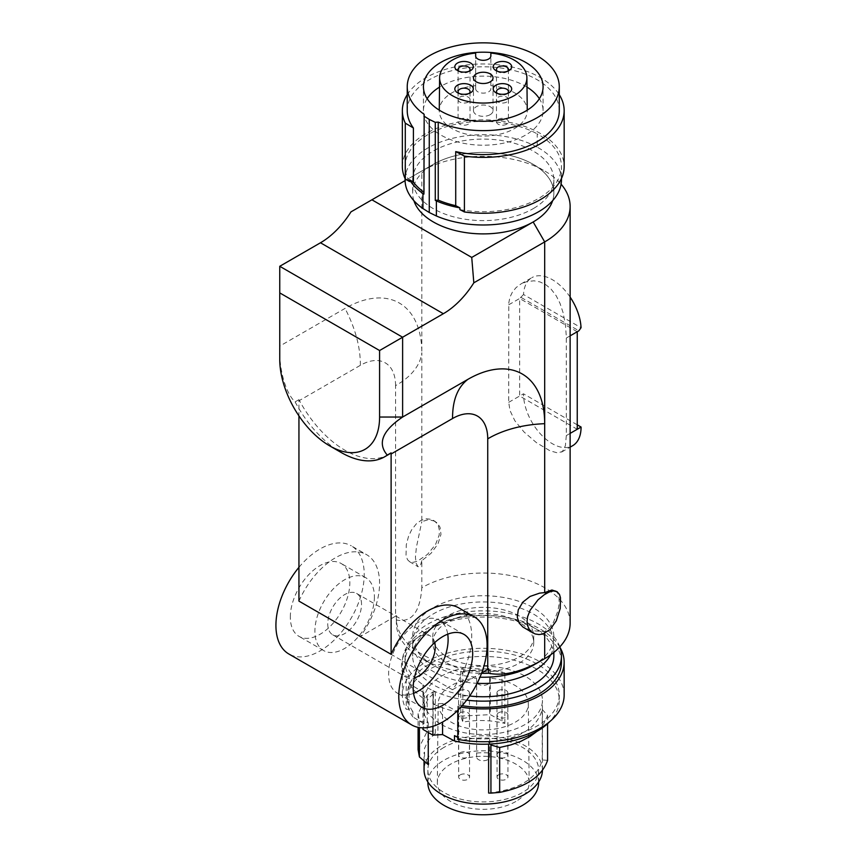 <?xml version="1.0" encoding="UTF-8"?>
<svg xmlns="http://www.w3.org/2000/svg" width="857" height="857" viewBox="0 0 857 857"><rect width="100%" height="100%" fill="white"/><g stroke="black" fill="none" stroke-linecap="round" stroke-linejoin="round"><path stroke-width="0.64" stroke-dasharray="4.29 3.21" d="M570.13 433.385L566.316 435.581L566.284 335.987L565.395 324.653L563.081 312.601L559.996 303.303L556.193 295.761L550.965 288.97L545.791 284.706L540.071 281.953L534.061 280.807L526.905 281.535L520.852 284.021L531.929 277.625A40.729 23.514 -120 0 0 523.531 294.519L581.046 327.717M566.316 435.581L565.395 445.726L562.417 451.5L557.682 452.935L549.98 450.793L536.482 442.683L523.981 431.939L514.821 420.68L509.99 410.524L508.715 402.329L508.801 302.8L509.99 297.068L512.507 291.916L516.139 287.545L520.852 284.021M350.963 211.883L421.815 170.982A86.878 50.156 180 0 1 544.688 170.982A86.878 50.156 180 0 1 561.089 184.169M555.454 590.741L557.896 593.547L559.064 598.122L559.064 604.164L557.896 611.073L553.408 622.386L549.433 627.785L544.688 631.62L544.688 633.291M570.13 623.2A86.878 50.156 0 0 0 516.503 576.857A86.878 50.156 0 0 0 421.815 587.731C420.069 612.08 411.649 622.846 396.545 620.05L396.545 615.615A86.878 50.156 0 0 0 396.373 618.765A86.878 50.156 0 0 0 488.694 668.824M433.481 520.317L436.395 522.802L438.441 526.219L439.405 530.365L439.213 534.982L435.506 544.613L427.472 554.404L417.348 561.249L413.031 562.363L409.625 561.721L407.514 559.707L406.025 555.55L406.282 544.784L408.543 536.343L411.542 529.98L416.427 523.702L421.29 520.242L426.454 518.764L431.371 519.353L437.081 522.802L440.016 527.162L440.98 534.34L437.97 543.927L431.017 553.333L421.815 560.682L421.815 587.731M435.024 521.238L428.511 519.631L421.815 521.667L421.815 352.752A86.878 50.156 180 0 1 395.57 385.629L395.57 616.172L360.304 636.537A62.443 36.048 -60 0 0 379.576 583.285A62.443 36.048 -60 0 0 366.646 554.704L351.295 545.845A62.443 36.048 -60 0 1 364.225 574.426A62.443 36.048 -60 0 1 341.022 632.702A62.443 36.048 -60 0 1 288.852 653.998M279.757 266.291L279.757 359.404M458.806 607.913A62.443 36.048 -60 0 1 471.736 636.494A62.443 36.048 -60 0 1 452.464 689.746L360.304 636.537M395.57 385.629A49.76 28.731 -60 0 0 360.379 365.318L298.943 400.787L298.943 415.902M298.943 400.787A86.878 50.156 -120 0 0 298.954 399.673A86.878 50.156 -120 0 0 388.467 454.585M546.23 632.509L544.688 631.62L531.608 630.666L524.495 628.042M413.888 200.667A70.585 40.75 180 0 1 412.667 193.146A70.585 40.75 180 0 1 432.196 165.005A70.585 40.75 180 0 1 482.223 152.396A70.585 40.75 180 0 1 533.161 164.33A70.585 40.75 180 0 1 533.161 221.963L532.604 222.284M405.072 180.645L433.342 164.33A70.585 40.75 180 0 1 482.223 152.396A70.585 40.75 180 0 1 553.847 193.146A70.585 40.75 180 0 1 552.636 200.667M298.954 399.673L295.119 401.89C285.488 393.159 278.579 368.028 279.757 346.099L345.028 308.413A108.593 62.7 -60 0 1 421.815 352.752L421.815 170.982L433.342 164.33L421.815 170.982M295.119 401.89A86.878 50.156 -120 0 0 341.193 452.507M452.464 689.746L481.709 672.863M396.545 615.615A86.878 50.156 180 0 1 395.57 616.172M298.943 601.111A62.443 36.048 -60 0 1 366.646 554.704M360.379 365.318C360.433 347.128 355.312 328.167 345.028 308.413M396.545 620.05A86.878 50.156 0 0 0 396.373 623.2A86.878 50.156 0 0 0 421.815 658.658A86.878 50.156 0 0 0 481.527 673.345M421.815 560.703L420.294 565.909L418.109 566.766L416.095 563.285L415.431 557.157L416.363 547.398L421.815 521.667M290.319 617.094A42.079 24.296 -60 0 1 320.068 565.556A42.079 24.296 -60 0 1 341.118 563.477A42.079 24.296 -60 0 1 349.827 582.739A42.079 24.296 -60 0 1 331.455 625.085A42.079 24.296 -60 0 1 299.029 636.365A42.079 24.296 -60 0 1 290.319 617.094M298.943 567.345A62.443 36.048 -60 0 1 351.295 545.845M533.161 665.311A70.585 40.75 0 0 0 533.161 607.677A70.585 40.75 0 0 0 433.342 607.677A70.585 40.75 0 0 0 433.342 665.311A70.585 40.75 0 0 0 479.984 677.201M483.252 607.345A50.499 29.159 -0 0 0 432.753 636.494A50.499 29.159 -0 0 0 483.252 665.653A50.499 29.159 -0 0 0 533.75 636.494A50.499 29.159 -0 0 0 483.252 607.345M434.767 642.525A23.889 13.798 120 0 0 430.31 635.98A23.889 13.798 120 0 0 411.896 642.375A23.889 13.798 120 0 0 401.472 666.425A23.889 13.798 120 0 0 406.422 677.362A23.889 13.798 120 0 0 414.327 677.941M361.536 604.356A23.889 13.798 120 0 0 356.587 593.419A23.889 13.798 120 0 0 338.183 599.814A23.889 13.798 120 0 0 327.749 623.864A23.889 13.798 120 0 0 332.698 634.791A23.889 13.798 120 0 0 351.113 628.395A23.889 13.798 120 0 0 361.536 604.356M413.567 693.345A42.079 24.296 -60 0 1 397.327 693.109A42.079 24.296 -60 0 1 388.607 673.848A42.079 24.296 -60 0 1 406.979 631.502A42.079 24.296 -60 0 1 439.405 620.222A42.079 24.296 -60 0 1 447.729 634.169M374.402 596.922A42.079 24.296 -60 0 1 356.03 639.279A42.079 24.296 -60 0 1 323.603 650.549A42.079 24.296 -60 0 1 314.894 631.288A42.079 24.296 -60 0 1 333.255 588.93A42.079 24.296 -60 0 1 365.682 577.661A42.079 24.296 -60 0 1 374.402 596.922M570.13 297.1A40.729 23.514 -120 0 0 531.929 277.625M577.243 331.734L519.653 298.482L523.531 294.519M508.715 304.792L519.653 298.482L519.653 396.02L523.488 393.802A40.729 23.514 -120 0 0 541.27 434.788A40.729 23.514 -120 0 0 572.647 445.704M508.715 402.329L519.653 396.02L577.243 429.271M577.243 424.836L523.488 393.802M521.292 297.54L578.893 330.781M483.252 613.548A50.499 29.159 -0 0 0 432.753 642.707A50.499 29.159 -0 0 0 466.69 670.249A50.499 29.159 -0 0 0 483.252 671.856A50.499 29.159 -0 0 0 533.75 642.707A50.499 29.159 -0 0 0 483.252 613.548M550.623 654.866A70.585 40.75 -0 0 0 553.836 642.707A70.585 40.75 -0 0 0 483.252 601.946A70.585 40.75 -0 0 0 412.667 642.707A70.585 40.75 -0 0 0 460.82 681.347A70.585 40.75 -0 0 0 477.167 683.308M553.836 656.001A70.585 40.75 -0 0 0 483.252 615.251A70.585 40.75 -0 0 0 412.667 656.001A70.585 40.75 -0 0 0 430.235 682.911A70.585 40.75 -0 0 0 469.668 695.991M432.892 726.308L432.892 690.806L422.972 685.075L422.972 727.861M432.892 690.806L433.385 690.774A78.191 45.142 -0 0 0 466.69 700.126M559.835 646.885A78.191 45.142 -0 0 0 475.314 611.095A78.191 45.142 -0 0 0 405.061 656.001A78.191 45.142 -0 0 0 423.026 684.797L422.972 685.075M423.026 684.797L423.026 698.091L423.99 692.788L423.99 723.822L422.972 729.414M423.026 698.091A78.191 45.142 180 0 1 409.046 683.543L409.046 709.253L406.197 709.253L406.197 676.452L409.046 676.441L409.046 683.543L423.99 692.788M423.99 723.822L412.892 716.945L412.892 711.631L409.046 709.253M441.516 724.561A59.187 34.173 0 0 0 505.973 731.889A59.187 34.173 0 0 0 542.438 700.34A59.187 34.173 0 0 0 524.987 676.109A59.187 34.173 0 0 0 460.53 668.781A59.187 34.173 0 0 0 424.065 700.34A59.187 34.173 0 0 0 441.516 724.561M412.892 716.945A76.016 43.889 180 0 1 407.236 700.34A76.016 43.889 180 0 1 483.252 656.451A76.016 43.889 180 0 1 559.267 700.34A76.016 43.889 180 0 1 549.658 721.701M542.427 770.464A59.187 34.173 0 0 0 542.438 769.94A59.187 34.173 0 0 0 524.987 745.719A59.187 34.173 0 0 0 460.53 738.391A59.187 34.173 0 0 0 424.065 769.94M488.619 793.046C519.471 789.479 537.339 778.445 542.224 759.966L542.224 709.446C537.339 727.925 519.471 738.959 488.619 742.526L488.619 744.122M443.98 747.39A55.384 31.977 0 0 0 427.868 769.94A55.384 31.977 0 0 0 465.265 800.192A55.384 31.977 0 0 0 522.524 792.489A55.384 31.977 0 0 0 538.635 769.94A55.384 31.977 0 0 0 504.377 740.384A55.384 31.977 0 0 0 443.98 747.39M538.635 782.805A55.384 31.977 0 0 0 497.628 751.921A55.384 31.977 0 0 0 443.98 760.255A55.384 31.977 0 0 0 427.868 782.805M515.807 801.499A45.914 26.503 180 0 1 454.392 803.416A45.914 26.503 180 0 1 437.338 782.634A45.914 26.503 180 0 1 450.696 764.112A45.914 26.503 180 0 1 500.638 758.263A45.914 26.503 180 0 1 529.165 782.634A45.914 26.503 180 0 1 515.807 801.499M476.621 678.144L476.61 753.046A45.871 26.481 180 0 1 489.647 753.024L489.647 678.123A45.067 26.021 180 0 1 528.319 703.726A45.067 26.021 180 0 1 515.207 722.237A45.067 26.021 180 0 1 465.929 727.904A45.067 26.021 180 0 1 438.184 703.726A45.067 26.021 180 0 1 451.296 685.536A45.067 26.021 180 0 1 476.621 678.144L476.631 681.636A6.513 3.76 180 0 0 483.155 685.386A6.513 3.76 180 0 0 489.668 681.626A6.513 3.76 180 0 1 489.668 681.626L489.647 678.123M460.155 690.624A5.431 3.139 180 0 1 466.069 689.928A5.431 3.139 180 0 1 469.432 692.831A5.431 3.139 180 0 1 467.847 695.038A5.431 3.139 180 0 1 461.934 695.723A5.431 3.139 180 0 1 458.57 692.831A5.431 3.139 180 0 1 460.155 690.624M498.549 690.56A5.431 3.139 180 0 1 504.473 689.874A5.431 3.139 180 0 1 507.826 692.767A5.431 3.139 180 0 1 506.251 694.984A5.431 3.139 180 0 1 500.327 695.67A5.431 3.139 180 0 1 496.964 692.767A5.431 3.139 180 0 1 498.549 690.56M498.645 712.724A5.431 3.139 180 0 1 504.569 712.038A5.431 3.139 180 0 1 507.933 714.942A5.431 3.139 180 0 1 506.348 717.148A5.431 3.139 180 0 1 500.434 717.834A5.431 3.139 180 0 1 497.071 714.942A5.431 3.139 180 0 1 498.645 712.724M460.252 712.788A5.431 3.139 180 0 1 466.176 712.103A5.431 3.139 180 0 1 469.54 714.995A5.431 3.139 180 0 1 467.954 717.213A5.431 3.139 180 0 1 462.03 717.898A5.431 3.139 180 0 1 458.677 714.995A5.431 3.139 180 0 1 460.252 712.788M460.252 774.857A5.431 3.139 180 0 1 466.176 774.171A5.431 3.139 180 0 1 469.54 777.063A5.431 3.139 180 0 1 467.954 779.281A5.431 3.139 180 0 1 462.03 779.966A5.431 3.139 180 0 1 458.677 777.063A5.431 3.139 180 0 1 460.252 774.857M460.155 752.692A5.431 3.139 180 0 1 466.069 752.007A5.431 3.139 180 0 1 469.432 754.899A5.431 3.139 180 0 1 467.847 757.106A5.431 3.139 180 0 1 461.934 757.802A5.431 3.139 180 0 1 458.57 754.899A5.431 3.139 180 0 1 460.155 752.692M498.549 752.628A5.431 3.139 180 0 1 504.473 751.943A5.431 3.139 180 0 1 507.826 754.835A5.431 3.139 180 0 1 506.251 757.052A5.431 3.139 180 0 1 500.327 757.738A5.431 3.139 180 0 1 496.964 754.835A5.431 3.139 180 0 1 498.549 752.628M498.645 774.792A5.431 3.139 180 0 1 504.569 774.107A5.431 3.139 180 0 1 507.933 777.01A5.431 3.139 180 0 1 506.348 779.217A5.431 3.139 180 0 1 500.434 779.902A5.431 3.139 180 0 1 497.071 777.01A5.431 3.139 180 0 1 498.078 775.189A5.431 3.139 180 0 1 498.645 774.792M489.647 753.024L489.668 756.988A6.513 3.76 180 0 1 489.668 756.999A6.513 3.76 180 0 1 483.155 760.759A6.513 3.76 180 0 1 476.631 757.01L476.61 753.046M488.619 742.526L490.043 744.047M542.224 709.446L547.58 715.445L543.841 723.597L536.889 731.439M547.58 715.445L547.58 723.726M547.58 760.33L542.224 759.966M419.427 720.93L428.264 722.944L424.547 715.017L424.515 706.821L428.168 698.862L435.281 691.717L433.096 692.07L427.215 695.22L418.087 713.656L419.427 720.93L419.427 727.582M428.264 722.944L428.264 732.467M435.281 691.717L435.281 733.367L433.096 731.192L433.096 692.07M433.096 731.192L427.215 731.246L418.087 749.682M427.215 695.22L427.215 731.246M435.281 733.367L428.168 740.523L424.515 748.472L424.547 756.667L428.264 764.605M501.988 720.887L501.988 671.984L490.29 669.767L460.798 671.192L460.798 716.088L490.29 714.652L501.988 720.887L504.848 723.426C490.911 720.041 476.91 719.612 462.855 722.14L460.798 716.088M504.848 723.426L504.848 672.906L501.988 671.984M504.848 672.906C490.911 669.521 476.91 669.092 462.855 671.62L460.798 671.192M490.29 669.767L490.29 714.652M462.855 671.62L462.855 722.14M457.799 711.985A78.191 45.142 -0 0 0 458.591 712.146L442.576 703.522L442.576 722.044M457.799 710.282L457.799 706.554L458.591 705.054L458.591 737.856L457.799 737.427M442.576 703.522L433.385 704.079L433.385 690.774M433.385 704.079A78.191 45.142 -0 0 0 456.342 711.685M458.591 705.054A78.191 45.142 -0 0 0 462.137 705.675M561.442 662.215A78.191 45.142 -0 0 0 483.252 617.061A78.191 45.142 -0 0 0 405.061 662.215A78.191 45.142 -0 0 0 409.046 676.441M564.152 695.016A80.901 46.707 -0 0 0 483.252 648.31A80.901 46.707 -0 0 0 402.351 695.016A80.901 46.707 -0 0 0 406.197 709.253M457.799 739.355L458.591 737.856M412.892 711.631A76.016 43.889 180 0 1 407.236 695.016A76.016 43.889 180 0 1 483.252 651.127A76.016 43.889 180 0 1 559.267 695.016A76.016 43.889 180 0 1 454.478 735.638M457.799 706.554A80.901 46.707 -0 0 0 460.862 707.1M560.049 647.506A80.901 46.707 -0 0 0 470.354 616.097A80.901 46.707 -0 0 0 402.351 662.215A80.901 46.707 -0 0 0 406.197 676.452M534.329 207.983A70.585 40.75 180 0 1 457.006 217.678A70.585 40.75 180 0 1 412.667 179.841A70.585 40.75 180 0 1 432.196 151.71A70.585 40.75 180 0 1 509.508 142.016A70.585 40.75 180 0 1 553.847 179.841A70.585 40.75 180 0 1 534.329 207.983M561.453 179.841A78.191 45.142 -0 0 0 537.232 147.179L537.232 133.885A78.191 45.142 -0 0 1 561.453 166.547L561.453 178.535M405.061 179.841A78.191 45.142 180 0 1 452.496 138.341A78.191 45.142 180 0 1 537.232 147.179M423.915 192.204A76.016 43.889 0 0 0 424.172 192.386L423.915 194.1M527.001 87.114A59.819 34.537 0 0 0 525.555 86.257A59.819 34.537 0 0 0 439.512 87.114M427.14 98.705A59.819 34.537 0 0 0 423.433 110.682A59.819 34.537 0 0 0 440.959 135.106A59.819 34.537 0 0 0 506.144 142.583A59.819 34.537 0 0 0 543.081 110.682A59.819 34.537 0 0 0 539.364 98.705M490.857 85.657A43.996 25.399 180 0 1 527.248 110.521A43.996 25.399 180 0 1 483.252 136.081A43.996 25.399 180 0 1 439.266 110.521A43.996 25.399 180 0 1 475.656 85.657L475.656 88.732A7.606 4.392 0 0 0 483.252 93.124A7.606 4.392 0 0 0 490.857 88.732L490.857 53.059M475.656 53.059L475.656 85.657M475.656 88.732L475.656 55.93M490.172 114.667A9.77 5.645 0 0 0 493.032 110.682A9.77 5.645 0 0 0 487.001 105.465A9.77 5.645 0 0 0 476.342 106.686A9.77 5.645 0 0 0 473.482 110.682A9.77 5.645 0 0 0 479.513 115.888A9.77 5.645 0 0 0 490.172 114.667M507.58 71.217A5.978 3.449 180 0 1 506.68 71.892A5.978 3.449 180 0 1 500.906 72.781A5.978 3.449 180 0 1 498.228 71.892A5.978 3.449 180 0 1 497.328 71.217M506.68 102.037A5.978 3.449 180 0 1 500.167 102.786A5.978 3.449 180 0 1 496.482 99.594A5.978 3.449 180 0 1 498.228 97.162A5.978 3.449 180 0 1 504.741 96.413A5.978 3.449 180 0 1 508.426 99.594A5.978 3.449 180 0 1 506.68 102.037M507.58 93.392A5.978 3.449 180 0 1 506.68 94.056A5.978 3.449 180 0 1 498.228 94.056A5.978 3.449 180 0 1 497.328 93.392M506.68 124.201A5.978 3.449 180 0 1 500.167 124.951A5.978 3.449 180 0 1 496.482 121.758A5.978 3.449 180 0 1 498.228 119.327A5.978 3.449 180 0 1 504.741 118.577A5.978 3.449 180 0 1 508.426 121.758A5.978 3.449 180 0 1 506.68 124.201M469.186 71.217A5.978 3.449 180 0 1 468.286 71.892A5.978 3.449 180 0 1 462.512 72.781A5.978 3.449 180 0 1 459.834 71.892A5.978 3.449 180 0 1 458.934 71.217M468.286 102.037A5.978 3.449 180 0 1 461.773 102.786A5.978 3.449 180 0 1 458.088 99.594A5.978 3.449 180 0 1 459.834 97.162A5.978 3.449 180 0 1 466.347 96.413A5.978 3.449 180 0 1 470.032 99.594A5.978 3.449 180 0 1 468.286 102.037M469.186 93.392A5.978 3.449 180 0 1 468.286 94.056A5.978 3.449 180 0 1 459.834 94.056A5.978 3.449 180 0 1 458.934 93.392M468.286 124.201A5.978 3.449 180 0 1 461.773 124.951A5.978 3.449 180 0 1 458.088 121.758A5.978 3.449 180 0 1 459.834 119.327A5.978 3.449 180 0 1 466.347 118.577A5.978 3.449 180 0 1 470.032 121.758A5.978 3.449 180 0 1 468.286 124.201M424.172 192.386L424.172 114.356M559.278 110.682A76.016 43.889 0 0 0 483.252 66.792A76.016 43.889 0 0 0 407.236 110.682M459.898 209.622A78.191 45.142 -0 0 0 561.453 166.547M409.496 181.523A78.191 45.142 180 0 1 405.061 166.537A78.191 45.142 180 0 1 452.496 125.036A78.191 45.142 180 0 1 537.232 133.885M407.236 94.688A80.901 46.707 180 0 1 483.262 63.964A80.901 46.707 180 0 1 559.278 94.688M402.351 166.537A80.901 46.707 180 0 1 483.252 119.83A80.901 46.707 180 0 1 564.163 166.537M468.286 94.056L470.589 92.727M506.68 94.056L508.983 92.727M468.286 71.892L470.589 70.553M506.68 71.892L508.983 70.553M570.13 335.848L566.316 338.044M476.631 757.01L476.631 681.636M396.373 623.2L396.373 618.765M409.421 561.603L418.034 566.713M433.342 665.311L421.815 658.658M356.587 593.419L430.31 635.98M463.98 634.405L439.405 620.222M323.603 650.549L299.029 636.365M561.571 452.089L570.13 447.15M432.753 642.707L432.753 636.494M412.667 656.001L412.667 642.707M542.438 769.94L542.438 700.34M538.635 781.991L538.635 769.94M528.319 703.726L529.165 782.634M469.54 714.995L469.54 777.063M469.432 692.831L469.432 754.899M507.826 692.767L507.826 754.835M507.933 714.942L507.933 777.01M418.087 713.656L418.087 727.347M405.061 662.215L405.061 656.001M402.351 695.016L402.351 662.215M407.236 695.016L407.236 700.34M559.267 695.016L559.267 700.34M533.161 164.33L544.688 170.982M412.667 179.841L412.667 193.146M423.433 110.682L423.433 86.739M493.032 110.682L493.032 77.869M498.228 71.892L495.924 70.553M496.482 69.449L496.482 99.594M496.482 91.613L496.482 121.758M459.834 71.892L457.531 70.553M458.088 69.449L458.088 99.594M458.088 91.613L458.088 121.758M405.061 166.537L405.061 178.545M470.032 91.613L470.032 121.758M365.682 577.661L341.118 563.477M459.834 94.056L457.531 92.727M427.868 781.991L427.868 769.94M424.065 761.091L424.065 752.5M424.065 710.839L424.065 700.34M508.426 91.613L508.426 121.758M332.698 634.791L406.422 677.362M458.677 714.995L458.677 777.063M470.032 69.449L470.032 99.594M497.071 714.942L497.071 777.01M498.228 94.056L495.924 92.727M553.836 652.434L553.836 642.707M553.847 179.841L553.847 193.146M533.75 642.707L533.75 636.494M458.57 692.831L458.57 754.899M473.482 110.682L473.482 77.869M438.184 703.726L437.338 782.634M543.081 110.682L543.081 86.739M421.901 707.293L397.327 693.109M508.426 69.449L508.426 99.594M496.964 692.767L496.964 754.835"/><path stroke-width="1.29" d="M561.089 184.169A86.878 50.156 180 0 1 570.13 206.441A86.878 50.156 180 0 1 544.688 241.91L544.688 592.605L551.929 590.023L557.029 591.651L553.472 590.923L549.155 592.037L544.195 594.769L538.025 599.836L530.108 610.259L527.612 616.708L527.023 621.421L527.612 625.749L529.315 629.434L531.736 632.07L535.132 633.934L539.032 634.576L542.642 634.041L550.076 629.584L556.279 620.843L560.221 608.502L560.478 597.736L559.482 594.447L557.029 591.651M544.688 633.291L544.688 658.658A86.878 50.156 0 0 0 570.13 623.2L570.13 206.441M279.757 292.901L379.587 350.534L402.619 337.23L279.757 266.291L279.757 359.404A70.585 40.75 60 0 0 329.666 445.854L341.193 452.507A86.878 50.156 -120 0 0 384.632 456.802A86.878 50.156 -120 0 0 387.268 455.088C377.294 443.412 382.404 430.728 402.619 417.038L379.587 417.038A70.585 40.75 60 0 1 329.666 445.854M487.087 645.364A62.443 36.048 -60 0 1 459.834 708.203A62.443 36.048 -60 0 1 411.714 724.936A62.443 36.048 -60 0 1 398.784 696.345A62.443 36.048 -60 0 1 426.036 633.505A62.443 36.048 -60 0 1 474.157 616.772A62.443 36.048 -60 0 1 487.087 645.364M411.714 724.936L288.852 653.998A62.443 36.048 -60 0 1 275.922 625.406A62.443 36.048 -60 0 1 298.943 567.345M298.943 415.902L298.943 601.111L391.113 654.319A62.443 36.048 -60 0 1 458.806 607.913L474.157 616.772M452.55 418.527C452.485 400.283 457.606 387.225 467.89 379.351A108.593 62.7 -60 0 1 544.688 423.69A86.878 50.156 0 0 0 487.729 438.848A49.76 28.731 -60 0 0 452.55 418.527L391.113 453.996L391.113 654.319M391.113 453.996A86.878 50.156 60 0 1 391.103 452.871L387.268 455.088M384.632 456.802L388.467 454.585A86.878 50.156 -120 0 0 391.103 452.871M533.14 633.034L522.899 627.003L519.192 623.05L517.274 617.19L518.271 609.777L522.899 602.075L530.108 596.418L539.653 593.13L544.688 592.605L546.23 593.494M479.984 677.201A70.585 40.75 0 0 0 533.161 665.311L544.688 658.658C523.006 671.502 504.345 676.366 488.694 673.259L488.694 668.824A86.878 50.156 0 0 0 487.729 669.381L487.729 438.848M379.587 350.534L379.587 417.038M552.636 200.667A70.585 40.75 180 0 1 534.329 221.277A70.585 40.75 180 0 1 532.604 222.284L471.736 257.432L371.906 199.799L405.072 180.645M532.604 222.284A70.585 40.75 180 0 1 462.03 232.011A70.585 40.75 180 0 1 413.888 200.667M481.709 672.863L487.729 669.381M279.757 266.291L320.486 242.777A65.153 37.622 120 0 0 350.963 211.883L371.906 199.799M467.89 379.351L402.619 417.038L402.619 337.23L443.348 313.716A65.153 37.622 120 0 0 473.825 282.821L471.736 257.432M473.825 282.821L544.688 241.91L533.172 221.963M481.527 673.345A86.878 50.156 0 0 0 488.694 673.259M413.181 688.032A42.079 24.296 -60 0 1 442.94 636.494A42.079 24.296 -60 0 1 463.98 634.405A42.079 24.296 -60 0 1 472.689 653.677A42.079 24.296 -60 0 1 454.328 696.023A42.079 24.296 -60 0 1 421.901 707.293A42.079 24.296 -60 0 1 413.181 688.032M414.327 677.941A23.889 13.798 120 0 0 435.26 646.917A23.889 13.798 120 0 0 434.767 642.525M447.729 634.169A42.079 24.296 -60 0 1 448.115 639.483A42.079 24.296 -60 0 1 413.567 693.345M570.13 447.15L572.647 445.704A40.729 23.514 -120 0 0 581.078 427.054L577.243 429.271L577.243 331.734L578.893 330.781L581.046 327.717A40.729 23.514 -120 0 0 570.13 297.1M581.078 427.054L577.243 424.836M477.167 683.308A70.585 40.75 -0 0 0 483.252 683.457A70.585 40.75 -0 0 0 550.623 654.866M469.668 695.991A70.585 40.75 -0 0 0 483.252 696.752A70.585 40.75 -0 0 0 553.836 656.001L553.836 652.434M466.69 700.126A78.191 45.142 -0 0 0 561.442 656.001A78.191 45.142 -0 0 0 559.835 646.885M422.972 727.861L422.972 729.414L432.892 735.135L442.576 734.556L454.478 740.962A76.016 43.889 180 0 0 549.658 721.701M424.065 761.091L424.065 769.94A59.187 34.173 0 0 0 441.516 794.171A59.187 34.173 0 0 0 505.555 801.595A59.187 34.173 0 0 0 542.427 770.464M488.619 744.122L488.619 793.046L490.932 793.132L499.663 792.382L499.663 747.486L490.932 745.012L490.043 744.047M427.868 781.991L427.868 782.805A55.384 31.977 0 0 0 462.127 812.361A55.384 31.977 0 0 0 522.524 805.355A55.384 31.977 0 0 0 538.635 782.805L538.635 781.991M536.889 731.439L529.84 736.624L520.895 741.284L510.729 744.937L499.663 747.486M490.932 793.132L490.932 745.012M547.58 723.726L547.58 760.33C542.01 776.474 526.037 787.154 499.663 792.382M419.427 727.582L419.427 756.956L428.264 764.605L428.264 732.467M418.087 727.347L418.087 749.682L419.427 756.956M442.576 722.044L442.576 734.556M457.799 737.427L454.478 735.638L454.478 740.962M432.892 735.135L432.892 726.308M456.342 711.685A78.191 45.142 -0 0 0 457.799 711.985M462.137 705.675A78.191 45.142 -0 0 0 561.442 662.215L561.442 656.001M457.799 710.282L457.799 739.355A80.901 46.707 -0 0 0 564.152 695.016L564.152 662.215A80.901 46.707 -0 0 0 560.049 647.506M460.862 707.1A80.901 46.707 -0 0 0 564.152 662.215M436.374 215.975L429.261 212.515L429.261 119.412L435.27 122.337L435.27 200.367L436.374 200.902L436.374 215.975A78.191 45.142 -0 0 0 518.239 220.217A78.191 45.142 -0 0 0 561.453 179.841L561.453 178.535M423.915 192.204A76.016 43.889 0 0 1 413.406 182.091L409.496 179.745A78.191 45.142 180 0 0 422.94 193.5L422.94 208.572L429.261 212.515M422.94 208.572A78.191 45.142 180 0 1 405.061 179.841L405.061 178.545M422.94 193.5L423.915 194.1L424.172 114.356A76.016 43.889 0 0 1 407.236 86.739A76.016 43.889 0 0 1 483.252 42.85A76.016 43.889 0 0 1 559.278 86.739A76.016 43.889 0 0 1 517.585 125.904A76.016 43.889 0 0 1 438.238 122.101L435.27 122.337M525.555 62.315A59.819 34.537 0 0 0 460.359 54.827A59.819 34.537 0 0 0 423.433 86.739A59.819 34.537 0 0 0 440.959 111.164A59.819 34.537 0 0 0 506.144 118.652A59.819 34.537 0 0 0 543.081 86.739A59.819 34.537 0 0 0 525.555 62.315M429.261 119.412L423.915 116.07M439.512 87.114A59.819 34.537 0 0 0 427.14 98.705M539.364 98.705A59.819 34.537 0 0 0 527.001 87.114M439.609 77.719A43.643 25.196 180 0 0 483.252 103.065A43.643 25.196 180 0 0 526.894 77.719A43.643 25.196 180 0 0 490.857 53.059L490.857 55.93A7.606 4.392 0 0 1 483.252 60.311A7.606 4.392 0 0 1 475.656 55.93L475.656 53.059A43.643 25.196 180 0 0 439.609 77.719L439.266 110.146M490.172 81.865A9.77 5.645 0 0 0 493.032 77.869A9.77 5.645 0 0 0 487.001 72.663A9.77 5.645 0 0 0 476.342 73.884A9.77 5.645 0 0 0 473.482 77.869A9.77 5.645 0 0 0 479.513 83.086A9.77 5.645 0 0 0 490.172 81.865M500.06 71.934A9.234 5.324 180 0 1 495.924 70.553A9.234 5.324 180 0 1 495.924 63.022A9.234 5.324 180 0 1 504.848 61.64A9.234 5.324 180 0 1 508.983 70.553A9.234 5.324 180 0 1 500.06 71.934M493.536 87.575A9.234 5.324 180 0 1 495.924 85.186A9.234 5.324 180 0 1 507.065 84.34A9.234 5.324 180 0 1 511.372 90.339A9.234 5.324 180 0 1 508.983 92.727A9.234 5.324 180 0 1 495.924 92.727A9.234 5.324 180 0 1 493.536 87.575M461.666 71.934A9.234 5.324 180 0 1 457.531 70.553A9.234 5.324 180 0 1 457.531 63.022A9.234 5.324 180 0 1 466.444 61.64A9.234 5.324 180 0 1 470.589 70.553A9.234 5.324 180 0 1 461.666 71.934M455.142 87.575A9.234 5.324 180 0 1 457.531 85.186A9.234 5.324 180 0 1 468.672 84.34A9.234 5.324 180 0 1 472.978 90.339A9.234 5.324 180 0 1 470.589 92.727A9.234 5.324 180 0 1 457.531 92.727A9.234 5.324 180 0 1 455.142 87.575M497.328 71.217A5.978 3.449 180 0 1 496.482 69.449A5.978 3.449 180 0 1 498.228 67.007A5.978 3.449 180 0 1 504.002 66.118A5.978 3.449 180 0 1 508.426 69.449A5.978 3.449 180 0 1 507.58 71.217M497.328 93.392A5.978 3.449 180 0 1 496.482 91.613A5.978 3.449 180 0 1 496.685 90.724A5.978 3.449 180 0 1 498.228 89.182A5.978 3.449 180 0 1 504.741 88.432A5.978 3.449 180 0 1 508.426 91.613A5.978 3.449 180 0 1 508.222 92.513A5.978 3.449 180 0 1 507.58 93.392M458.934 71.217A5.978 3.449 180 0 1 458.088 69.449A5.978 3.449 180 0 1 459.834 67.007A5.978 3.449 180 0 1 465.608 66.118A5.978 3.449 180 0 1 470.032 69.449A5.978 3.449 180 0 1 469.186 71.217M458.934 93.392A5.978 3.449 180 0 1 458.088 91.613A5.978 3.449 180 0 1 458.291 90.724A5.978 3.449 180 0 1 459.834 89.182A5.978 3.449 180 0 1 466.347 88.432A5.978 3.449 180 0 1 470.032 91.613A5.978 3.449 180 0 1 469.829 92.513A5.978 3.449 180 0 1 469.186 93.392M436.374 200.902A78.191 45.142 -0 0 0 459.898 207.855L455.72 205.68A76.016 43.889 0 0 1 438.238 200.131L438.238 122.101M455.72 205.68L455.72 151.593A76.016 43.889 0 0 0 559.278 110.682L559.278 86.739M407.236 86.739L407.236 110.682A76.016 43.889 0 0 0 413.406 127.993L405.286 123.14L405.286 179.006L409.496 181.523L409.496 179.745M413.406 182.091L413.406 127.993M459.898 207.855L459.898 209.622L464.408 211.968L464.408 156.103A80.901 46.707 180 0 0 564.163 110.682L564.163 166.537A80.901 46.707 180 0 1 464.408 211.968M438.238 200.131L435.27 200.367M405.286 123.14A80.901 46.707 180 0 1 402.351 110.682A80.901 46.707 180 0 1 407.236 94.688M559.278 94.688A80.901 46.707 180 0 1 564.163 110.682M455.72 151.593L464.408 156.103M405.286 179.006A80.901 46.707 180 0 1 402.351 166.537L402.351 110.682M320.486 242.777L443.348 313.716M577.243 331.734L570.13 335.848M577.243 429.271L570.13 433.385M526.894 77.719L527.248 110.146M533.161 665.311L544.688 658.658"/></g></svg>
